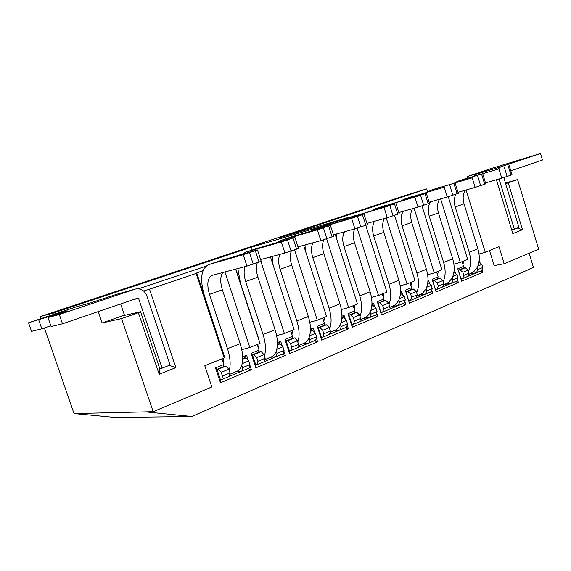 <?xml version="1.0" encoding="UTF-8"?>
<svg xmlns="http://www.w3.org/2000/svg" width="571" height="571" viewBox="0 0 571 571"><rect width="100%" height="100%" fill="white"/><g stroke="black" fill="none" stroke-linecap="round" stroke-linejoin="round"><path stroke-width="0.86" d="M482.102 269.348L482.98 272.203L461.632 281.196L458.349 270.219L462.831 268.37L463.524 266.421L462.053 261.661M479.197 260.005L480.154 263.031M461.632 281.196L457.778 268.77L463.524 266.421M454.131 270.261L454.509 270.112L455.501 273.323M457.442 279.569L458.377 282.574L436.094 291.952L432.126 279.269L438.128 276.814L436.608 271.953M427.95 280.975L428.707 280.668L429.777 284.072M431.705 290.232L432.69 293.387L409.407 303.194L405.331 290.232L411.598 287.67L410.035 282.709M400.585 292.174L401.756 291.695L402.898 295.328M404.803 301.352L405.853 304.693L381.514 314.942L377.303 301.702L383.862 299.018L382.256 293.951M371.942 303.893L373.57 303.23L374.804 307.112M376.667 312.972L377.788 316.512L352.307 327.24L347.967 313.707L354.841 310.895L353.185 305.713M341.936 316.177L344.056 315.306L345.398 319.482M347.204 325.113L348.41 328.882L321.709 340.13L317.233 326.284L324.435 323.336L322.722 318.04M310.467 329.053L313.129 327.961L314.585 332.472M316.32 337.818L317.626 341.851L289.611 353.649L284.986 339.481L292.545 336.39L290.775 330.966M277.427 342.571L280.675 341.244L282.281 346.14M283.901 351.115L285.322 355.455L255.901 367.845L251.119 353.335L259.056 350.087L257.228 344.534M242.689 356.789L246.586 355.191L248.356 360.551M249.841 365.04L251.39 369.744L220.449 382.777L215.503 367.91L223.853 364.491L221.969 358.802M529.124 253.21L533.457 267.464L191.799 416.495L145.462 411.884L153.178 411.698L121.587 318.597L102.088 322.965L98.212 311.595M489.533 250.541L494.158 265.608L504.207 263.716L538.66 249.192L517.569 179.565L508.247 182.834L522.486 229.72L512.815 233.568L496.42 179.751M466.1 189.986L485.25 252.275L499.004 246.708L504.207 263.716M440.648 198.894L460.305 262.367L467.649 259.398L448.278 196.71M460.305 262.367L453.902 264.145M436.094 291.952L432.775 280.718L437.465 278.791L438.128 276.814M414.054 208.215L434.253 272.909L441.925 269.805L422.012 205.867M434.253 272.909L427.65 274.737M409.407 303.194L406.067 291.681L410.963 289.675L411.598 287.67M386.253 217.986L407.009 283.937L415.031 280.689L394.532 215.367M407.009 283.937L400.2 285.8M381.514 314.942L378.145 303.151L383.262 301.045L383.862 299.018M357.153 228.2L378.502 295.471L386.902 292.066L365.761 225.295M378.502 295.471L371.471 297.384M352.307 327.24L352.043 324.899L348.917 315.149L354.277 312.951L354.841 310.895M349.266 217.544L349.152 217.173L279.405 237.864L426.737 188.894L406.937 194.897L40.455 316.541L53.774 312.858L250.783 247.379L318.918 227.287L349.152 217.173M319.032 227.658L318.918 227.287M138.567 288.783L205.781 266.257M236.066 256.108L242.468 253.959M143.706 291.046L149.516 289.204L175.875 367.624L159.173 374.269L138.382 312.701L121.587 318.597M196.146 273.452L196.724 272.945L224.389 356.311L224.175 357.91L196.146 273.452L149.516 289.204M202.998 270.647L196.724 272.945M326.619 238.806L348.631 307.555L357.439 303.993L335.198 234.338M348.631 307.555L341.372 309.518M324.435 323.336L323.914 325.42L318.297 327.725L321.516 337.697L322.893 337.118M294.572 249.87L317.305 320.231L326.548 316.491L303.622 245.337M317.305 320.231L309.796 322.251M292.545 336.39L292.074 338.496L286.178 340.916L289.504 351.122L290.839 350.558M260.897 261.454L284.408 333.543L294.115 329.61L270.468 256.914M284.408 333.543L276.635 335.612M235.823 269.062L260.041 343.399L235.637 269.112M259.056 350.087L258.642 352.221L252.446 354.769L255.887 365.212L257.178 364.676M224.931 271.953L249.827 347.532L260.041 343.399M249.827 347.532L241.769 349.659M223.118 362.264L223.482 362.221M223.853 364.491L223.497 366.653L216.98 369.33L220.542 380.029L221.776 379.515M153.178 411.698L211.855 386.967L204.782 365.761L224.175 357.91M54.238 314.207L53.774 312.858M191.799 416.495L115.528 417.494L74.03 413.582L44.402 327.947M41.155 318.568L40.455 316.541M74.03 413.582L145.462 411.884M505.456 182.984L517.569 179.565M427.643 191.799L426.737 188.894M251.704 250.191L250.783 247.379M485.25 252.275L479.033 254.009M102.088 322.965L122.372 315.877L140.566 311.702L159.752 368.523L160.151 368.366M138.382 312.701L140.566 311.702M169.244 365.34L175.875 367.624M159.752 368.523L159.173 374.269M505.656 183.648L508.247 182.834M522.486 229.72L517.247 228.05M229.449 376.296L241.819 371.114M246.586 355.191L244.445 358.053L242.711 358.759M218.429 369.187L226.037 366.061L228.807 369.194L221.191 372.342L218.429 369.187L216.98 369.33L215.503 367.91M220.449 382.777L220.542 380.029M251.39 369.744L247.95 368.566M264.473 361.614L276.228 356.682M280.675 341.244L278.562 344.042L277.413 344.513M253.945 354.591L261.175 351.622L263.966 354.634L256.729 357.632L253.945 354.591L252.446 354.769L251.119 353.335M255.901 367.845L255.887 365.212M285.322 355.455L281.953 354.313M297.798 347.646L308.982 342.957M313.129 327.961L310.417 330.959M287.72 340.716L294.6 337.882L297.412 340.787L290.525 343.642L287.72 340.716L286.178 340.916L284.986 339.481M289.611 353.649L289.504 351.122M317.626 341.851L314.328 340.737M317.233 326.284L318.297 327.725L319.881 327.497L326.441 324.799L329.253 327.604L329.66 328.846L330.366 331.059L329.524 334.37L340.18 329.874M344.056 315.306L341.851 318.054M321.709 340.13L321.516 337.697M348.41 328.882L345.184 327.804M352.043 324.899L353.449 324.307M359.787 321.651L369.951 317.39M350.537 314.899L356.789 312.33L359.616 315.035L353.363 317.626L350.537 314.899L348.917 315.149L347.967 313.707M377.788 316.512L374.626 315.456M373.57 303.23L371.857 305.449M381.171 312.687L382.613 312.08M377.303 301.702L378.145 303.151L385.768 300.417L388.594 303.037L389.643 306.341L388.665 309.568L398.372 305.478M405.853 304.693L402.748 303.665M401.756 291.695L400.514 293.301M409.007 301.017L410.478 300.403M416.28 297.969L425.545 294.086M407.744 291.388L413.454 289.04L416.288 291.574L410.57 293.944L407.744 291.388L406.067 291.681L405.331 290.232M432.69 293.387L429.642 292.388M428.707 280.668L427.9 281.703M435.63 289.854L437.122 289.226M442.682 286.899L451.547 283.18M434.474 280.404L439.934 278.156L442.768 280.611L437.3 282.873L434.474 280.404L432.775 280.718L432.126 279.269M458.377 282.574L455.387 281.596M454.509 270.112L454.102 270.625M461.125 279.169L462.631 278.534M467.963 276.3L476.45 272.745M460.062 269.89L465.294 267.742L468.12 270.119L462.881 272.281L460.062 269.89L458.349 270.219L457.778 268.77M482.98 272.203L480.054 271.254M220.406 379.622L221.862 379.508L222.433 376.068L230.034 372.899L229.442 376.332L221.862 379.508M221.191 372.342L222.433 376.068M226.037 366.061L223.554 366.311M228.807 369.194L230.034 372.899M229.799 374.283L237.179 371.2C239.256 370.272 240.784 368.316 241.754 365.333C243.424 359.559 242.889 352.328 240.148 343.649L227.494 348.695C230.27 357.453 230.855 364.733 229.249 370.522M227.494 348.695L209.5 294.386C206.645 284.365 207.451 278.041 211.927 275.415L246.965 266.107L243.232 254.709L208.379 264.694C201.042 268.977 199.714 279.276 204.382 295.578L223.097 352.414M223.868 358.038L223.311 362.856M249.927 364.605L249.277 368.017L241.904 371.107L242.532 367.688L249.927 364.605L248.72 360.951L245.937 357.889L244.445 358.053M243.232 254.709L256.807 250.148L221.784 260.212L208.379 264.694M240.148 343.649L222.376 289.804C220.056 282.145 220.199 276.378 222.811 272.517M257.492 249.984L261.19 261.304L246.965 266.107M236.187 371.614L241.904 371.107M242.704 359.216L245.937 357.889M241.754 365.333L242.532 367.688M248.72 360.951L242.197 363.648M90.011 303.065L76.393 306.82L28.55 322.772L67.378 310.917L47.993 317.547L59.32 314.507L135.013 289.176L116.927 294.222L90.011 303.065M38.771 320.024L41.819 328.825L31.526 331.337L28.55 322.772M41.819 328.825L50.826 325.763M59.32 314.507L62.51 323.778L51.104 326.562L47.993 317.547M62.51 323.778L138.025 298.012L138.56 298.326L162.114 368.152L159.716 368.416M116.927 294.222L135.42 289.054C140.673 288.141 144.434 290.304 146.697 295.542L170.079 365.012L162.114 368.152M135.42 289.054L135.013 289.176M124.542 315.378L120.659 303.936M474.315 175.947L476.514 174.141L488.241 170.201L467.271 176.532L492.723 168.045L540.494 153.506L500.788 166.789L498.576 168.623M467.699 177.938L467.271 176.532M510.809 170.822L542.45 160.023L540.494 153.506M511.666 229.799L514.343 229.199L499.054 178.987M514.343 229.199L518.953 227.379L503.815 177.581M255.758 364.812L257.264 364.669L257.928 361.265L265.158 358.253L264.473 361.643L257.264 364.669M256.729 357.632L257.928 361.265M261.175 351.622L258.699 351.914M263.966 354.634L265.158 358.253M264.88 359.623L271.446 356.875C273.609 355.911 275.222 353.956 276.285 351.001C278.127 345.284 277.727 338.182 275.086 329.71L263.06 334.506C265.736 343.057 266.179 350.194 264.394 355.933M263.06 334.506L245.68 281.517C243.838 275.6 243.646 270.633 245.095 266.6M260.626 259.577L284.922 253.01L281.325 241.911L245.501 252.275L242.004 254.402M237.836 268.527L240.37 282.788L258.078 336.811M259.113 343.778L258.492 348.36M284.065 350.366L283.33 353.735L276.321 356.675L277.035 353.299L284.065 350.366L282.902 346.797L280.097 343.849L278.562 344.042M281.325 241.911L294.172 237.6L257.935 248.114L245.187 252.375M275.086 329.71L257.914 277.163C256.158 271.532 255.944 266.728 257.278 262.739M294.936 237.408L298.497 248.435L284.922 253.01M270.411 357.31L276.321 356.675M277.392 344.955L280.097 343.849M276.285 351.001L277.035 353.299M282.902 346.797L276.778 349.331M289.376 350.73L290.925 350.551L291.681 347.189L298.562 344.32L297.791 347.675L290.925 350.551M290.525 343.642L291.681 347.189M294.6 337.882L292.131 338.218M297.412 340.787L298.562 344.32M298.248 345.676L304.072 343.242C306.306 342.25 307.997 340.287 309.139 337.361C311.138 331.701 310.86 324.728 308.319 316.448L296.87 321.016C299.454 329.36 299.768 336.376 297.826 342.058M296.87 321.016L280.068 269.284C278.248 263.338 278.184 258.363 279.89 254.373M297.998 246.879L320.859 240.612L317.39 229.799L280.133 240.677L276.971 242.589M272.267 256.429L273.124 265.08M292.637 330.209L291.959 334.592M316.562 336.819L315.749 340.145L309.068 342.943L309.867 339.609L316.562 336.819L315.435 333.328L312.623 330.481L311.045 330.702M317.39 229.799L329.56 225.709L292.281 236.622L280.133 240.677M308.319 316.448L291.702 265.144C290.011 259.641 289.89 254.923 291.324 250.99M330.402 225.495L333.835 236.244L320.859 240.612M303.001 343.692L309.068 342.943M310.388 331.401L312.623 330.481M309.139 337.361L309.867 339.609M315.435 333.328L309.675 335.712M321.394 337.318L322.986 337.111L323.814 333.792L330.366 331.059M319.881 327.497L322.694 330.324L323.814 333.792M326.441 324.799L323.978 325.163M330.031 332.393L335.163 330.245C337.468 329.231 339.224 327.269 340.444 324.371C342.579 318.768 342.414 311.916 339.952 303.822L329.053 308.176C331.544 316.334 331.744 323.222 329.66 328.846M329.053 308.176L312.794 257.635C310.995 251.683 311.067 246.729 312.994 242.768M333.385 234.838L354.926 228.864L351.579 218.315L313.7 229.449L310.231 231.369M305.05 244.945L305.292 250.526M324.564 317.29L323.836 321.487M347.525 323.9L346.64 327.19L340.273 329.86L341.144 326.562L347.525 323.9L346.433 320.495L343.614 317.747L342 317.99M351.579 218.315L363.127 214.439L313.365 229.556M339.952 303.822L323.871 253.695C322.23 248.285 322.194 243.639 323.757 239.741M364.041 214.204L367.353 224.681L354.926 228.864M334.064 330.709L340.273 329.86M329.524 334.37L322.986 337.111M341.815 318.482L343.614 317.747M340.444 324.371L341.144 326.562M346.433 320.495L341.015 322.736M329.253 327.604L322.694 330.324M351.922 324.528L353.542 324.299L354.448 321.016L360.694 318.411L359.78 321.68L353.542 324.299M353.363 317.626L354.448 321.016M356.789 312.33L354.341 312.715M359.616 315.035L360.694 318.411M360.33 319.731L366.718 316.741L368.723 314.7L370.293 311.98C372.549 306.434 372.492 299.704 370.115 291.788L359.723 295.935C362.128 303.915 362.221 310.681 360.008 316.248M359.723 295.935L343.97 246.544C342.207 240.598 342.393 235.666 344.527 231.747M366.953 223.404L387.266 217.701L384.033 207.416L345.005 218.971L341.901 220.691M336.298 234.031L336.29 237.772M354.998 304.978L354.234 309.004M377.067 311.58L376.118 314.828L370.044 317.376L370.979 314.121L377.067 311.58L376.011 308.247L373.184 305.592L371.821 305.813M384.033 207.416L395.004 203.733L345.005 218.971M370.115 291.788L354.534 242.789C352.921 237.4 352.985 232.782 354.712 228.921M395.988 203.476L399.193 213.704L387.266 217.701M363.713 318.318L370.044 317.376M371.785 306.17L373.184 305.592M370.293 311.98L370.979 314.121M376.011 308.247L370.907 310.36M381.057 312.323L382.713 312.066L383.676 308.832L389.643 306.341M379.794 302.873L382.62 305.514L383.676 308.832M385.768 300.417L383.327 300.831M389.251 307.648L395.103 304.885L397.173 302.844L398.801 300.146C401.163 294.657 401.199 288.048 398.901 280.304L388.979 284.265C391.299 292.066 391.299 298.719 388.972 304.229M388.979 284.265L373.705 235.966C371.978 230.034 372.278 225.131 374.605 221.255M398.822 212.526L418.015 207.095L414.881 197.059L375.511 208.765L372.092 210.521M366.025 225.21L366.011 226.08M384.055 293.223L383.255 297.098M405.282 299.818L404.275 303.023L398.465 305.464L399.464 302.245L405.282 299.818L404.254 296.556L401.427 293.986L400.421 294.158M414.881 197.059L425.324 193.548L375.161 208.879M398.901 280.304L383.791 232.376C382.199 226.98 382.363 222.369 384.283 218.543M426.366 193.269L429.471 203.262L418.015 207.095M392.034 306.484L398.465 305.464M388.665 309.568L382.713 312.066M400.392 294.408L401.427 293.986M398.801 300.146L399.464 302.245M404.254 296.556L399.443 298.547M388.594 303.037L382.62 305.514M408.893 300.66L410.578 300.389L411.591 297.184L417.301 294.807L416.266 297.998L410.578 300.389M410.57 293.944L411.591 297.184M413.454 289.04L411.027 289.476M416.288 291.574L417.301 294.807M416.88 296.092L422.697 293.201L426.045 288.84C428.507 283.409 428.628 276.906 426.401 269.334L416.916 273.116C419.171 280.746 419.078 287.292 416.652 292.737M416.916 273.116L402.098 225.866C400.407 219.956 400.806 215.089 403.312 211.256M429.135 202.177L447.279 197.002L444.245 187.195L404.289 199.136L400.913 200.821M411.812 281.988L410.984 285.728M432.254 288.569L431.198 291.738L425.645 294.065L426.694 290.889L432.254 288.569L431.255 285.379L428.428 282.888L427.75 283.009M444.245 187.195L403.933 199.25M426.401 269.334L411.734 222.433C410.171 217.044 410.435 212.448 412.526 208.651M455.294 183.555L458.299 193.312L447.279 197.002M419.114 295.164L425.645 294.065M427.729 283.173L428.428 282.888M426.045 288.84L426.694 290.889M431.255 285.379L426.715 287.256M435.523 289.504L437.222 289.212L438.292 286.057L443.753 283.78L442.675 286.928L437.222 289.212M437.3 282.873L438.292 286.057M439.934 278.156L437.522 278.605M442.768 280.611L443.753 283.78M443.317 285.05L448.685 282.352L452.118 278.02C454.666 272.652 454.859 266.257 452.703 258.834L443.631 262.453C445.808 269.933 445.637 276.364 443.117 281.753M443.631 262.453L429.242 216.209C427.586 210.335 428.086 205.51 430.741 201.72M457.992 192.313L475.158 187.381L472.224 177.802L431.419 190.05L428.45 191.563M438.371 271.246L437.514 274.858M458.07 277.806L456.964 280.939L451.647 283.166L452.739 280.033L458.07 277.806L457.1 274.68L453.895 272.338M472.224 177.802L431.419 190.05M452.703 258.834L438.457 212.926C436.922 207.544 437.279 202.976 439.527 199.215M482.866 174.298L485.785 183.833L475.158 187.381M445.045 284.329L451.647 283.166M453.881 272.431L454.273 272.267M452.118 278.02L452.739 280.033M457.1 274.68L452.81 276.457M461.018 278.826L462.731 278.52L463.845 275.4L469.077 273.216L467.956 276.328L462.731 278.52M462.881 272.281L463.845 275.4M465.294 267.742L462.895 268.199M468.12 270.119L469.077 273.216M468.62 274.473L473.573 271.953L477.078 267.656C479.704 262.346 479.975 256.058 477.884 248.792L469.191 252.254C471.303 259.577 471.061 265.9 468.463 271.232M469.191 252.254L455.208 206.966C453.809 202.105 454.038 197.851 455.908 194.183M485.5 182.906L501.759 178.202L498.911 168.838L458.063 181.143L454.78 182.706M463.788 260.961L462.917 264.459M479.026 262.096L481.845 264.43L482.795 267.499L481.646 270.59L476.549 272.724L477.684 269.626L482.795 267.499M498.911 168.838L457.706 181.257M477.884 248.792L464.037 203.826C462.524 198.465 462.967 193.919 465.365 190.193M509.182 165.454L512.009 174.783L501.759 178.202M469.883 273.944L476.549 272.724M477.078 267.656L477.684 269.626M481.845 264.43L477.791 266.115M259.063 262.125L255.351 250.755M249.52 252.71L253.253 264.13M209.5 294.386L222.376 289.804M208.679 264.594L221.784 260.212M53.938 315.563L53.753 315.028M62.817 312.594L62.674 312.194M132.629 299.854L138.56 298.326M500.788 166.789L476.514 174.141M296.585 249.177L293.009 238.107M287.491 239.956L291.089 251.069M245.68 281.517L257.914 277.163M245.501 252.275L257.935 248.114M332.108 236.915L328.653 226.13M323.429 227.886L326.897 238.714M280.068 269.284L291.702 265.144M280.461 240.577L292.281 236.622M365.783 225.288L362.457 214.775M357.496 216.438L360.843 226.994M312.794 257.635L323.871 253.695M313.7 229.449L324.956 225.688M397.766 214.253L394.547 203.99M389.836 205.574L393.069 215.874M343.97 246.544L354.534 242.789M345.348 218.864L356.068 215.274M428.171 203.761L425.06 193.74M420.577 195.246L423.703 205.296M373.705 235.966L383.791 232.376M375.511 208.765L385.732 205.346M457.114 193.769L454.095 183.983M449.834 185.418L452.86 195.239M402.098 225.866L411.734 222.433M404.289 199.136L414.054 195.867M484.693 184.247L481.774 174.69M477.706 176.054L480.639 185.646M429.242 216.209L438.457 212.926M431.783 189.936L441.112 186.81M511.016 175.169L508.176 165.818M504.293 167.125L507.141 176.503M455.208 206.966L464.037 203.826M458.063 181.143L466.999 178.152"/></g></svg>
